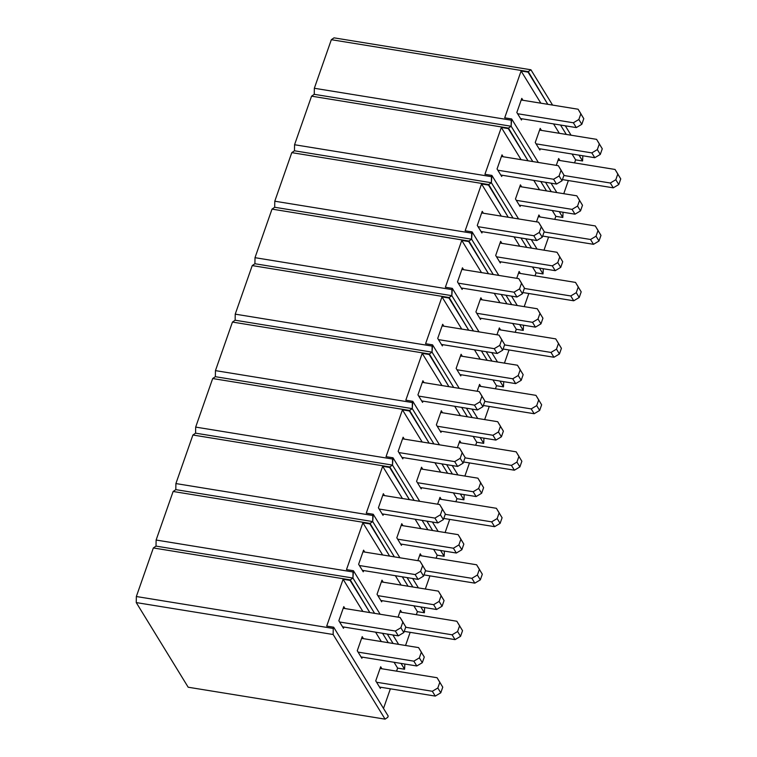 <?xml version="1.0" encoding="UTF-8"?>
<svg xmlns="http://www.w3.org/2000/svg" width="757" height="757" viewBox="0 0 757 757"><rect width="100%" height="100%" fill="white"/><g stroke="black" fill="none" stroke-linecap="round" stroke-linejoin="round"><path stroke-width="1.14" d="M314.335 88.266L331.339 39.695L334.017 37.85L530.922 69.776L552.582 105.081L530.922 69.776L528.244 71.622L530.922 69.776L334.017 37.85L331.339 39.695L314.335 88.266L511.23 120.193L511.666 118.953L504.701 117.827L521.1 70.997L540.848 103.179L521.1 70.997L528.064 72.123L528.244 71.622L331.339 39.695L528.244 71.622L547.813 104.315L528.064 72.123L521.1 70.997L504.701 117.827L511.666 118.953L538.359 162.462L511.666 118.953L511.145 126.249L314.24 94.322L314.335 88.266L511.23 120.193L511.145 126.249L314.24 94.322L314.335 88.266M553.566 123.902L559.328 133.298L553.566 123.902M572.046 154.031L575.613 159.85L574.554 162.897L575.613 159.85L572.046 154.031M568.365 180.554L563.766 193.697L568.365 180.554M516.832 112.49L521.459 120.022L521.895 118.773L521.459 120.022L516.832 112.49L521.781 98.372L516.832 112.49M522.945 100.274L521.781 98.372L522.945 100.274M559.906 160.522L558.675 158.497L556.272 165.367L558.675 158.497L559.906 160.522M539.864 150.028L540.271 148.874L539.864 150.028L535.246 142.496L539.864 150.028M541.425 130.403L540.195 128.378L535.246 142.496L540.195 128.378L541.425 130.403M582.833 155.772L582.587 160.976L579.01 155.157L582.587 160.976L575.613 159.85L582.587 160.976L582.833 155.772M566.293 134.434L560.53 125.037L566.293 134.434M565.299 125.813L571.062 135.2L565.299 125.813M551.285 191.682L545.523 182.286L551.285 191.682M532.805 161.553L511.145 126.249L532.805 161.553M551.077 183.185L556.84 192.581L551.077 183.185M294.558 144.738L311.562 96.167L314.24 94.322L511.145 126.249L508.467 128.094L511.145 126.249L314.24 94.322L311.562 96.167L294.558 144.738L491.454 176.665L491.889 175.425L484.925 174.299L501.323 127.469L521.071 159.651L501.323 127.469L508.288 128.595L508.467 128.094L311.562 96.167L508.467 128.094L528.036 160.787L508.288 128.595L501.323 127.469L484.925 174.299L491.889 175.425L518.583 218.934L491.889 175.425L491.369 182.73L294.464 150.794L294.558 144.738L491.454 176.665L491.369 182.73L294.464 150.794L294.558 144.738M533.789 180.384L539.552 189.77L533.789 180.384M552.269 210.503L555.837 216.322L554.777 219.369L555.837 216.322L552.269 210.503M548.588 237.026L543.99 250.17L548.588 237.026M497.056 168.972L501.683 176.495L502.118 175.245L501.683 176.495L497.056 168.972L502.005 154.854L497.056 168.972M503.168 156.756L502.005 154.854L503.168 156.756M540.129 216.994L538.899 214.979L536.495 221.839L538.899 214.979L540.129 216.994M520.087 206.5L520.494 205.346L520.087 206.5L515.47 198.968L520.087 206.5M521.649 186.875L520.419 184.85L515.47 198.968L520.419 184.85L521.649 186.875M563.057 212.253L562.811 217.458L559.234 211.629L562.811 217.458L555.837 216.322L562.811 217.458L563.057 212.253M546.516 190.906L540.753 181.51L546.516 190.906M531.509 248.154L525.746 238.758L531.509 248.154M513.028 218.035L491.369 182.73L513.028 218.035M531.3 239.657L537.063 249.053L531.3 239.657M274.782 201.211L291.786 152.64L294.464 150.794L491.369 182.73L488.691 184.566L491.369 182.73L294.464 150.794L291.786 152.64L274.782 201.211L471.677 233.137L472.113 231.897L465.148 230.771L481.547 183.942L501.295 216.124L481.547 183.942L488.511 185.068L488.691 184.566L291.786 152.64L488.691 184.566L508.259 217.259L488.511 185.068L481.547 183.942L465.148 230.771L472.113 231.897L498.806 275.406L472.113 231.897L471.592 239.203L274.687 207.267L274.782 201.211L471.677 233.137L471.592 239.203L274.687 207.267L274.782 201.211M514.012 236.856L519.775 246.252L514.012 236.856M532.493 266.975L536.06 272.794L535 275.841L536.06 272.794L532.493 266.975M528.812 293.498L524.213 306.651L528.812 293.498M477.279 225.444L481.906 232.967L482.341 231.718L481.906 232.967L477.279 225.444L482.228 211.326L477.279 225.444M483.392 213.228L482.228 211.326L483.392 213.228M520.352 273.466L519.122 271.451L516.719 278.311L519.122 271.451L520.352 273.466M500.311 262.972L500.718 261.818L500.311 262.972L495.693 255.45L500.311 262.972M501.872 243.347L500.642 241.332L495.693 255.45L500.642 241.332L501.872 243.347M543.28 268.726L543.034 273.93L539.457 268.101L543.034 273.93L536.06 272.794L543.034 273.93L543.28 268.726M526.74 247.378L520.977 237.982L526.74 247.378M511.732 304.626L505.969 295.23L511.732 304.626M493.252 274.507L471.592 239.203L493.252 274.507M511.524 296.129L517.286 305.525L511.524 296.129M255.005 257.683L272.009 209.112L274.687 207.267L471.592 239.203L468.914 241.048L471.592 239.203L274.687 207.267L272.009 209.112L255.005 257.683L451.901 289.609L452.336 288.37L445.371 287.244L461.77 240.414L481.518 272.605L461.77 240.414L468.734 241.549L468.914 241.048L272.009 209.112L468.914 241.048L488.483 273.731L468.734 241.549L461.77 240.414L445.371 287.244L452.336 288.37L479.03 331.878L452.336 288.37L451.815 295.675L254.91 263.739L255.005 257.683L451.901 289.609L451.815 295.675L254.91 263.739L255.005 257.683M494.236 293.328L499.998 302.724L494.236 293.328M512.716 323.447L516.283 329.267L515.224 332.314L516.283 329.267L512.716 323.447M509.035 349.971L504.436 363.123L509.035 349.971M457.502 281.916L462.13 289.448L462.565 288.19L462.13 289.448L457.502 281.916L462.451 267.798L457.502 281.916M463.615 269.7L462.451 267.798L463.615 269.7M500.576 329.938L499.346 327.923L496.942 334.783L499.346 327.923L500.576 329.938M480.534 319.445L480.941 318.29L480.534 319.445L475.916 311.922L480.534 319.445M482.095 299.819L480.865 297.804L475.916 311.922L480.865 297.804L482.095 299.819M523.503 325.198L523.257 330.402L519.681 324.573L523.257 330.402L516.283 329.267L523.257 330.402L523.503 325.198M506.963 303.85L501.2 294.454L506.963 303.85M491.955 361.098L486.193 351.702L491.955 361.098M473.475 330.979L451.815 295.675L473.475 330.979M491.747 352.601L497.51 361.997L491.747 352.601M235.228 314.155L252.232 265.584L254.91 263.739L451.815 295.675L449.138 297.52L451.815 295.675L254.91 263.739L252.232 265.584L235.228 314.155L432.124 346.081L432.559 344.851L425.595 343.716L441.993 296.886L461.742 329.077L441.993 296.886L448.958 298.021L449.138 297.52L252.232 265.584L449.138 297.52L468.706 330.203L448.958 298.021L441.993 296.886L425.595 343.716L432.559 344.851L459.253 388.35L432.559 344.851L432.039 352.147L235.134 320.22L235.228 314.155L432.124 346.081L432.039 352.147L235.134 320.22L235.228 314.155M474.459 349.8L480.222 359.197L474.459 349.8M492.939 379.919L496.507 385.739L495.447 388.786L496.507 385.739L492.939 379.919M489.259 406.443L484.66 419.596L489.259 406.443M437.726 338.388L442.353 345.921L442.788 344.662L442.353 345.921L437.726 338.388L442.675 324.27L437.726 338.388M443.839 326.172L442.675 324.27L443.839 326.172M480.799 386.411L479.569 384.395L477.165 391.255L479.569 384.395L480.799 386.411M460.758 375.926L461.164 374.772L460.758 375.926L456.14 368.394L460.758 375.926M462.319 356.292L461.089 354.276L456.14 368.394L461.089 354.276L462.319 356.292M503.727 381.67L503.481 386.874L499.904 381.045L503.481 386.874L496.507 385.739L503.481 386.874L503.727 381.67M487.186 360.323L481.424 350.926L487.186 360.323M472.179 417.571L466.416 408.174L472.179 417.571M453.698 387.452L432.039 352.147L453.698 387.452M471.971 409.073L477.733 418.47L471.971 409.073M215.452 370.627L232.456 322.066L235.134 320.22L432.039 352.147L429.361 353.992L432.039 352.147L235.134 320.22L232.456 322.066L215.452 370.627L412.347 402.554L412.783 401.324L405.818 400.188L422.217 353.358L441.965 385.55L422.217 353.358L429.181 354.494L429.361 353.992L232.456 322.066L429.361 353.992L448.929 386.676L429.181 354.494L422.217 353.358L405.818 400.188L412.783 401.324L439.476 444.823L412.783 401.324L412.262 408.619L215.357 376.693L215.452 370.627L412.347 402.554L412.262 408.619L215.357 376.693L215.452 370.627M454.683 406.272L460.445 415.669L454.683 406.272M473.163 436.392L476.73 442.22L475.67 445.258L476.73 442.22L473.163 436.392M469.482 462.915L464.883 476.068L469.482 462.915M417.949 394.861L422.576 402.393L423.012 401.134L422.576 402.393L417.949 394.861L422.898 380.743L417.949 394.861M424.062 382.645L422.898 380.743L424.062 382.645M461.022 442.883L459.792 440.867L457.389 447.728L459.792 440.867L461.022 442.883M440.981 432.398L441.388 431.244L440.981 432.398L436.363 424.866L440.981 432.398M442.542 412.764L441.312 410.748L436.363 424.866L441.312 410.748L442.542 412.764M483.95 438.142L483.704 443.347L480.127 437.527L483.704 443.347L476.73 442.22L483.704 443.347L483.95 438.142M467.41 416.795L461.647 407.398L467.41 416.795M452.402 474.043L446.639 464.647L452.402 474.043M433.922 443.924L412.262 408.619L433.922 443.924M452.194 465.546L457.957 474.942L452.194 465.546M195.675 427.099L212.679 378.538L215.357 376.693L412.262 408.619L409.584 410.464L412.262 408.619L215.357 376.693L212.679 378.538L195.675 427.099L392.571 459.035L393.006 457.796L386.042 456.66L402.44 409.83L422.188 442.022L402.44 409.83L409.405 410.966L409.584 410.464L212.679 378.538L409.584 410.464L429.153 443.148L409.405 410.966L402.44 409.83L386.042 456.66L393.006 457.796L419.7 501.295L393.006 457.796L392.486 465.091L195.58 433.165L195.675 427.099L392.571 459.035L392.486 465.091L195.58 433.165L195.675 427.099M434.906 462.745L440.669 472.141L434.906 462.745M453.386 492.864L456.954 498.693L455.894 501.73L456.954 498.693L453.386 492.864M449.705 519.397L445.107 532.54L449.705 519.397M398.173 451.333L402.8 458.865L403.235 457.607L402.8 458.865L398.173 451.333L403.121 437.215L398.173 451.333M404.285 439.117L403.121 437.215L404.285 439.117M441.246 499.355L440.016 497.34L437.612 504.2L440.016 497.34L441.246 499.355M421.204 488.871L421.611 487.716L421.204 488.871L416.587 481.338L421.204 488.871M422.766 469.236L421.535 467.22L416.587 481.338L421.535 467.22L422.766 469.236M464.173 494.614L463.927 499.819L460.351 493.999L463.927 499.819L456.954 498.693L463.927 499.819L464.173 494.614M447.633 473.267L441.87 463.88L447.633 473.267M432.625 530.515L426.863 521.119L432.625 530.515M414.145 500.396L392.486 465.091L414.145 500.396M432.417 522.027L438.18 531.414L432.417 522.027M175.898 483.572L192.903 435.01L195.58 433.165L392.486 465.091L389.808 466.937L392.486 465.091L195.58 433.165L192.903 435.01L175.898 483.572L372.794 515.508L373.229 514.268L366.265 513.142L382.663 466.312L402.412 498.494L382.663 466.312L389.628 467.438L389.808 466.937L192.903 435.01L389.808 466.937L409.376 499.62L389.628 467.438L382.663 466.312L366.265 513.142L373.229 514.268L399.923 557.767L373.229 514.268L372.709 521.564L175.804 489.637L175.898 483.572L372.794 515.508L372.709 521.564L175.804 489.637L175.898 483.572M415.129 519.217L420.892 528.613L415.129 519.217M433.61 549.336L437.177 555.165L436.117 558.202L437.177 555.165L433.61 549.336M429.929 575.869L425.33 589.012L429.929 575.869M378.396 507.805L383.023 515.337L383.458 514.088L383.023 515.337L378.396 507.805L383.345 493.687L378.396 507.805M384.509 495.589L383.345 493.687L384.509 495.589M421.469 555.827L420.239 553.812L417.836 560.672L420.239 553.812L421.469 555.827M401.428 545.343L401.835 544.188L401.428 545.343L396.81 537.811L401.428 545.343M402.989 525.708L401.759 523.693L396.81 537.811L401.759 523.693L402.989 525.708M444.397 551.087L444.151 556.291L440.574 550.471L444.151 556.291L437.177 555.165L444.151 556.291L444.397 551.087M427.856 529.749L422.094 520.352L427.856 529.749M412.849 586.987L407.086 577.591L412.849 586.987M394.369 556.868L372.709 521.564L394.369 556.868M412.641 578.499L418.403 587.896L412.641 578.499M156.122 540.044L173.126 491.482L175.804 489.637L372.709 521.564L370.031 523.409L372.709 521.564L175.804 489.637L173.126 491.482L156.122 540.044L353.017 571.98L353.453 570.74L346.488 569.614L362.887 522.784L382.635 554.966L362.887 522.784L369.851 523.91L370.031 523.409L173.126 491.482L370.031 523.409L389.6 556.102L369.851 523.91L362.887 522.784L346.488 569.614L353.453 570.74L380.146 614.249L353.453 570.74L352.932 578.036L156.027 546.109L156.122 540.044L353.017 571.98L352.932 578.036L156.027 546.109L156.122 540.044M395.353 575.689L401.115 585.085L395.353 575.689M413.833 605.808L417.4 611.637L416.341 614.684L417.4 611.637L413.833 605.808M410.152 632.341L405.553 645.484L410.152 632.341M358.619 564.277L363.246 571.809L363.682 570.56L363.246 571.809L358.619 564.277L363.568 550.159L358.619 564.277M364.732 552.061L363.568 550.159L364.732 552.061M401.693 612.309L400.462 610.284L398.059 617.144L400.462 610.284L401.693 612.309M381.651 601.815L382.058 600.661L381.651 601.815L377.033 594.283L381.651 601.815M383.212 582.19L381.982 580.165L377.033 594.283L381.982 580.165L383.212 582.19M424.62 607.559L424.374 612.763L420.797 606.944L424.374 612.763L417.4 611.637L424.374 612.763L424.62 607.559M408.08 586.221L402.317 576.825L408.08 586.221M393.072 643.459L387.31 634.073L393.072 643.459M374.592 613.34L352.932 578.036L374.592 613.34M392.864 634.972L398.627 644.368L392.864 634.972M136.345 596.525L153.349 547.954L156.027 546.109L352.932 578.036L350.254 579.881L352.932 578.036L156.027 546.109L153.349 547.954L136.345 596.525L333.241 628.452L333.676 627.212L326.712 626.086L343.11 579.256L362.858 611.438L343.11 579.256L350.075 580.382L350.254 579.881L153.349 547.954L350.254 579.881L369.823 612.574L350.075 580.382L343.11 579.256L326.712 626.086L333.676 627.212L388.199 716.065L387.764 717.305L385.086 719.15L333.156 634.508L136.251 602.581L136.345 596.525L333.241 628.452L333.676 627.212L388.199 716.065L387.764 717.305L385.086 719.15L333.156 634.508L333.241 628.452L333.156 634.508L136.251 602.581L188.181 687.224L136.251 602.581L136.345 596.525M375.576 632.161L381.339 641.558L375.576 632.161M394.056 662.29L397.624 668.109L396.564 671.156L397.624 668.109L394.056 662.29M390.375 688.813L383.506 708.429L390.375 688.813M338.843 620.749L343.47 628.282L343.905 627.033L343.47 628.282L338.843 620.749L343.792 606.631L338.843 620.749M344.955 608.543L343.792 606.631L344.955 608.543M380.355 688.406L380.762 687.252L380.355 688.406L375.737 680.874L380.355 688.406M381.916 668.781L380.686 666.756L375.737 680.874L380.686 666.756L381.916 668.781M361.874 658.287L362.281 657.133L361.874 658.287L357.257 650.755L361.874 658.287M363.436 638.662L362.206 636.637L357.257 650.755L362.206 636.637L363.436 638.662M404.844 664.031L404.598 669.235L401.021 663.416L404.598 669.235L397.624 668.109L404.598 669.235L404.844 664.031M388.303 642.693L382.54 633.297L388.303 642.693M188.181 687.224L385.086 719.15L188.181 687.224M558.07 160.219L615.062 169.464L617.788 174.082L615.81 179.731L610.312 183.014L563.88 175.482L610.312 183.014L613.274 187.831L562.442 179.589L613.274 187.831L610.312 183.014L615.81 179.731L617.788 174.082L620.749 178.898L618.772 184.547L613.274 187.831L618.772 184.547L615.81 179.731L618.772 184.547L620.749 178.898L615.062 169.464L558.07 160.219M618.015 174.28L615.062 169.464L618.015 174.28M539.59 130.1L596.582 139.345L599.307 143.962L597.33 149.612L591.832 152.895L536.079 143.858L591.832 152.895L594.784 157.711L539.031 148.675L594.784 157.711L591.832 152.895L597.33 149.612L599.307 143.962L602.269 148.779L600.292 154.428L594.784 157.711L600.292 154.428L597.33 149.612L600.292 154.428L602.269 148.779L596.582 139.345L539.59 130.1M599.535 144.161L596.582 139.345L599.535 144.161M521.213 100L578.102 109.226L580.827 113.843L578.85 119.492L573.352 122.776L517.599 113.73L573.352 122.776L576.304 127.592L520.551 118.556L576.304 127.592L573.352 122.776L578.85 119.492L580.827 113.843L583.789 118.66L581.811 124.309L576.304 127.592L581.811 124.309L578.85 119.492L581.811 124.309L583.789 118.66L578.102 109.226L521.213 100M581.054 114.042L578.102 109.226L581.054 114.042M538.293 216.691L595.286 225.936L598.011 230.554L596.033 236.203L590.536 239.486L544.103 231.964L590.536 239.486L593.497 244.312L542.665 236.07L593.497 244.312L590.536 239.486L596.033 236.203L598.011 230.554L600.973 235.37L598.995 241.019L593.497 244.312L598.995 241.019L596.033 236.203L598.995 241.019L600.973 235.37L595.286 225.936L538.293 216.691M598.238 230.753L595.286 225.936L598.238 230.753M518.517 273.163L575.509 282.408L578.234 287.026L576.257 292.675L570.759 295.959L524.327 288.436L570.759 295.959L573.721 300.784L522.888 292.543L573.721 300.784L570.759 295.959L576.257 292.675L578.234 287.026L581.196 291.852L579.219 297.492L573.721 300.784L579.219 297.492L576.257 292.675L579.219 297.492L581.196 291.852L575.509 282.408L518.517 273.163M578.462 287.225L575.509 282.408L578.462 287.225M498.74 329.636L555.733 338.881L558.458 343.498L556.48 349.147L550.982 352.431L504.55 344.908L550.982 352.431L553.944 357.257L503.112 349.015L553.944 357.257L550.982 352.431L556.48 349.147L558.458 343.498L561.42 348.324L559.442 353.973L553.944 357.257L559.442 353.973L556.48 349.147L559.442 353.973L561.42 348.324L555.733 338.881L498.74 329.636M558.685 343.697L555.733 338.881L558.685 343.697M478.963 386.117L535.956 395.353L538.681 399.98L536.704 405.62L531.206 408.912L484.773 401.38L531.206 408.912L534.168 413.729L483.335 405.487L534.168 413.729L531.206 408.912L536.704 405.62L538.681 399.98L541.643 404.796L539.665 410.445L534.168 413.729L539.665 410.445L536.704 405.62L539.665 410.445L541.643 404.796L535.956 395.353L478.963 386.117M538.908 400.179L535.956 395.353L538.908 400.179M459.187 442.59L516.179 451.825L518.905 456.452L516.927 462.092L511.429 465.385L464.997 457.853L511.429 465.385L514.391 470.201L463.558 461.959L514.391 470.201L511.429 465.385L516.927 462.092L518.905 456.452L521.866 461.268L519.889 466.918L514.391 470.201L519.889 466.918L516.927 462.092L519.889 466.918L521.866 461.268L516.179 451.825L459.187 442.59M519.132 456.651L516.179 451.825L519.132 456.651M439.41 499.062L496.403 508.297L499.128 512.924L497.15 518.573L491.653 521.857L445.22 514.325L491.653 521.857L494.614 526.673L443.782 518.431L494.614 526.673L491.653 521.857L497.15 518.573L499.128 512.924L502.09 517.741L500.112 523.39L494.614 526.673L500.112 523.39L497.15 518.573L500.112 523.39L502.09 517.741L496.403 508.297L439.41 499.062M499.355 513.123L496.403 508.297L499.355 513.123M419.633 555.534L476.626 564.779L479.351 569.396L477.374 575.046L471.876 578.329L425.443 570.797L471.876 578.329L474.838 583.145L424.005 574.904L474.838 583.145L471.876 578.329L477.374 575.046L479.351 569.396L482.313 574.213L480.335 579.862L474.838 583.145L480.335 579.862L477.374 575.046L480.335 579.862L482.313 574.213L476.626 564.779L419.633 555.534M479.578 569.595L476.626 564.779L479.578 569.595M399.857 612.006L456.85 621.251L459.575 625.869L457.597 631.518L452.099 634.801L405.667 627.269L452.099 634.801L455.052 639.618L404.229 631.376L455.052 639.618L452.099 634.801L457.597 631.518L459.575 625.869L462.536 630.685L460.559 636.334L455.052 639.618L460.559 636.334L457.597 631.518L460.559 636.334L462.536 630.685L456.85 621.251L399.857 612.006M459.802 626.067L456.85 621.251L459.802 626.067M380.08 668.478L437.073 677.723L439.798 682.341L437.82 687.99L432.323 691.273L376.57 682.237L432.323 691.273L435.275 696.09L379.522 687.053L435.275 696.09L432.323 691.273L437.82 687.99L439.798 682.341L442.76 687.157L440.782 692.806L435.275 696.09L440.782 692.806L437.82 687.99L440.782 692.806L442.76 687.157L437.073 677.723L380.08 668.478M440.025 682.54L437.073 677.723L440.025 682.54M519.813 186.572L576.806 195.817L579.531 200.435L577.553 206.084L572.055 209.367L516.302 200.331L572.055 209.367L575.008 214.184L519.255 205.147L575.008 214.184L572.055 209.367L577.553 206.084L579.531 200.435L582.493 205.251L580.515 210.9L575.008 214.184L580.515 210.9L577.553 206.084L580.515 210.9L582.493 205.251L576.806 195.817L519.813 186.572M579.758 200.633L576.806 195.817L579.758 200.633M500.036 243.044L557.029 252.289L559.754 256.907L557.777 262.556L552.279 265.839L496.526 256.803L552.279 265.839L555.231 270.665L499.478 261.619L555.231 270.665L552.279 265.839L557.777 262.556L559.754 256.907L562.716 261.723L560.738 267.372L555.231 270.665L560.738 267.372L557.777 262.556L560.738 267.372L562.716 261.723L557.029 252.289L500.036 243.044M559.981 257.106L557.029 252.289L559.981 257.106M480.26 299.517L537.252 308.761L539.978 313.379L538 319.028L532.502 322.312L476.749 313.275L532.502 322.312L535.454 327.138L479.701 318.091L535.454 327.138L532.502 322.312L538 319.028L539.978 313.379L542.939 318.205L540.962 323.845L535.454 327.138L540.962 323.845L538 319.028L540.962 323.845L542.939 318.205L537.252 308.761L480.26 299.517M540.205 313.578L537.252 308.761L540.205 313.578M460.483 355.998L517.476 365.234L520.201 369.851L518.223 375.5L512.726 378.784L456.973 369.747L512.726 378.784L515.678 383.61L459.925 374.564L515.678 383.61L512.726 378.784L518.223 375.5L520.201 369.851L523.163 374.677L521.185 380.326L515.678 383.61L521.185 380.326L518.223 375.5L521.185 380.326L523.163 374.677L517.476 365.234L460.483 355.998M520.428 370.05L517.476 365.234L520.428 370.05M440.706 412.47L497.699 421.706L500.424 426.333L498.447 431.973L492.949 435.266L437.196 426.219L492.949 435.266L495.901 440.082L440.148 431.036L495.901 440.082L492.949 435.266L498.447 431.973L500.424 426.333L503.386 431.149L501.408 436.798L495.901 440.082L501.408 436.798L498.447 431.973L501.408 436.798L503.386 431.149L497.699 421.706L440.706 412.47M500.651 426.532L497.699 421.706L500.651 426.532M420.93 468.943L477.922 478.178L480.648 482.805L478.67 488.445L473.172 491.738L417.419 482.692L473.172 491.738L476.125 496.554L420.372 487.517L476.125 496.554L473.172 491.738L478.67 488.445L480.648 482.805L483.609 487.622L481.632 493.271L476.125 496.554L481.632 493.271L478.67 488.445L481.632 493.271L483.609 487.622L477.922 478.178L420.93 468.943M480.875 483.004L477.922 478.178L480.875 483.004M401.153 525.415L458.146 534.65L460.871 539.277L458.893 544.926L453.396 548.21L397.643 539.164L453.396 548.21L456.348 553.026L400.595 543.99L456.348 553.026L453.396 548.21L458.893 544.926L460.871 539.277L463.833 544.094L461.855 549.743L456.348 553.026L461.855 549.743L458.893 544.926L461.855 549.743L463.833 544.094L458.146 534.65L401.153 525.415M461.098 539.476L458.146 534.65L461.098 539.476M381.377 581.887L438.369 591.132L441.094 595.75L439.117 601.399L433.619 604.682L377.866 595.636L433.619 604.682L436.571 609.499L380.818 600.462L436.571 609.499L433.619 604.682L439.117 601.399L441.094 595.75L444.056 600.566L442.079 606.215L436.571 609.499L442.079 606.215L439.117 601.399L442.079 606.215L444.056 600.566L438.369 591.132L381.377 581.887M441.322 595.948L438.369 591.132L441.322 595.948M361.6 638.359L418.593 647.604L421.318 652.222L419.34 657.871L413.842 661.154L358.089 652.118L413.842 661.154L416.795 665.971L361.042 656.934L416.795 665.971L413.842 661.154L419.34 657.871L421.318 652.222L424.28 657.038L422.302 662.687L416.795 665.971L422.302 662.687L419.34 657.871L422.302 662.687L424.28 657.038L418.593 647.604L361.6 638.359M421.545 652.42L418.593 647.604L421.545 652.42M501.437 156.472L558.325 165.698L561.051 170.316L559.073 175.965L553.575 179.248L497.822 170.211L553.575 179.248L556.527 184.065L500.774 175.028L556.527 184.065L553.575 179.248L559.073 175.965L561.051 170.316L564.003 175.132L562.025 180.781L556.527 184.065L562.025 180.781L559.073 175.965L562.025 180.781L564.003 175.132L558.325 165.698L501.437 156.472M561.278 170.514L558.325 165.698L561.278 170.514M481.66 212.944L538.539 222.17L541.274 226.788L539.296 232.437L533.799 235.72L478.046 226.684L533.799 235.72L536.751 240.537L480.998 231.5L536.751 240.537L533.799 235.72L539.296 232.437L541.274 226.788L544.226 231.604L542.249 237.253L536.751 240.537L542.249 237.253L539.296 232.437L542.249 237.253L544.226 231.604L538.539 222.17L481.66 212.944M541.501 226.986L538.539 222.17L541.501 226.986M461.884 269.416L518.763 278.642L521.497 283.26L519.52 288.909L514.022 292.193L458.269 283.156L514.022 292.193L516.974 297.018L461.221 287.972L516.974 297.018L514.022 292.193L519.52 288.909L521.497 283.26L524.45 288.076L522.472 293.725L516.974 297.018L522.472 293.725L519.52 288.909L522.472 293.725L524.45 288.076L518.763 278.642L461.884 269.416M521.724 283.459L518.763 278.642L521.724 283.459M442.107 325.888L498.986 335.114L501.721 339.732L499.743 345.381L494.245 348.665L438.492 339.628L494.245 348.665L497.198 353.491L441.445 344.444L497.198 353.491L494.245 348.665L499.743 345.381L501.721 339.732L504.673 344.558L502.695 350.198L497.198 353.491L502.695 350.198L499.743 345.381L502.695 350.198L504.673 344.558L498.986 335.114L442.107 325.888M501.948 339.931L498.986 335.114L501.948 339.931M422.33 382.361L479.209 391.587L481.944 396.204L479.966 401.853L474.469 405.137L418.716 396.1L474.469 405.137L477.421 409.963L421.668 400.917L477.421 409.963L474.469 405.137L479.966 401.853L481.944 396.204L484.896 401.03L482.919 406.679L477.421 409.963L482.919 406.679L479.966 401.853L482.919 406.679L484.896 401.03L479.209 391.587L422.33 382.361M482.171 396.403L479.209 391.587L482.171 396.403M402.554 438.833L459.433 448.059L462.167 452.686L460.19 458.326L454.692 461.619L398.939 452.572L454.692 461.619L457.644 466.435L401.891 457.389L457.644 466.435L454.692 461.619L460.19 458.326L462.167 452.686L465.12 457.502L463.142 463.152L457.644 466.435L463.142 463.152L460.19 458.326L463.142 463.152L465.12 457.502L459.433 448.059L402.554 438.833M462.395 452.885L459.433 448.059L462.395 452.885M382.777 495.315L439.656 504.531L442.391 509.158L440.413 514.798L434.915 518.091L379.162 509.045L434.915 518.091L437.868 522.907L382.115 513.871L437.868 522.907L434.915 518.091L440.413 514.798L442.391 509.158L445.343 513.975L443.365 519.624L437.868 522.907L443.365 519.624L440.413 514.798L443.365 519.624L445.343 513.975L439.656 504.531L382.777 495.315M442.618 509.357L439.656 504.531L442.618 509.357M363 551.787L419.88 561.003L422.614 565.63L420.637 571.28L415.139 574.563L359.386 565.517L415.139 574.563L418.091 579.379L362.338 570.343L418.091 579.379L415.139 574.563L420.637 571.28L422.614 565.63L425.566 570.447L423.589 576.096L418.091 579.379L423.589 576.096L420.637 571.28L423.589 576.096L425.566 570.447L419.88 561.003L363 551.787M422.841 565.829L419.88 561.003L422.841 565.829M343.224 608.259L400.103 617.485L402.838 622.103L400.86 627.752L395.362 631.035L339.609 621.999L395.362 631.035L398.314 635.852L342.561 626.815L398.314 635.852L395.362 631.035L400.86 627.752L402.838 622.103L405.79 626.919L403.812 632.568L398.314 635.852L403.812 632.568L400.86 627.752L403.812 632.568L405.79 626.919L400.103 617.485L343.224 608.259M403.065 622.301L400.103 617.485L403.065 622.301"/></g></svg>
